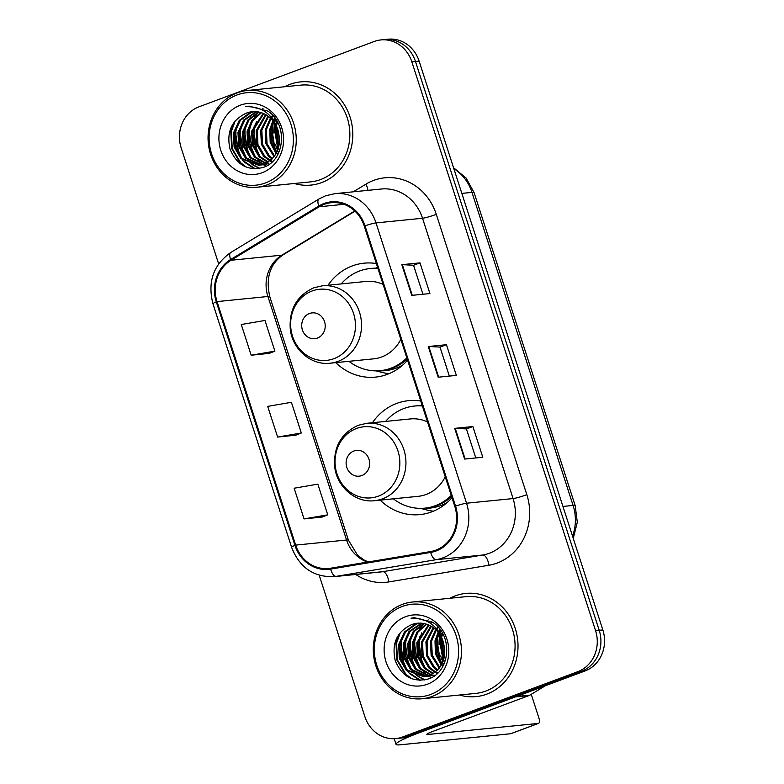 <?xml version="1.0" encoding="UTF-8"?>
<svg xmlns="http://www.w3.org/2000/svg" width="784" height="784" viewBox="0 0 784 784"><rect width="100%" height="100%" fill="white"/><g stroke="black" fill="none" stroke-linecap="round" stroke-linejoin="round"><path stroke-width="1.18" d="M420.773 401.045A57.252 51.891 -95.7 0 0 408.503 400.673A57.252 51.891 -95.7 0 0 396.694 403.417A57.252 51.891 -95.7 0 0 372.439 422.733M380.181 500.133A57.252 51.891 -95.7 0 0 419.91 514.608A57.252 51.891 -95.7 0 0 431.719 511.864A57.252 51.891 -95.7 0 0 451.986 497.703M421.919 404.622A57.252 51.891 -95.7 0 0 420.391 405.642M376.359 263.551A57.252 51.891 -95.7 0 0 364.09 263.169A57.252 51.891 -95.7 0 0 352.281 265.923A57.252 51.891 -95.7 0 0 328.026 285.239M335.777 362.629A57.252 51.891 -95.7 0 0 375.497 377.114A57.252 51.891 -95.7 0 0 387.306 374.36A57.252 51.891 -95.7 0 0 407.582 360.209M377.516 267.119A57.252 51.891 -95.7 0 0 375.977 268.148M440.833 630.581A43.208 39.161 -95.7 0 0 440.098 633.511A43.208 39.161 -95.7 0 1 440.833 630.581M439.873 634.579A43.208 39.161 -95.7 0 0 439.05 644.566A43.208 39.161 -95.7 0 1 439.873 634.579M440.696 655.914A43.208 39.161 -95.7 0 0 442.833 662.049A43.208 39.161 -95.7 0 1 440.696 655.914M443.381 663.284A43.208 39.161 -95.7 0 0 443.891 664.352A43.208 39.161 -95.7 0 1 443.381 663.284M275.615 119.06A43.208 39.161 -95.7 0 0 274.88 121.99A43.208 39.161 -95.7 0 1 275.615 119.06M274.665 123.059A43.208 39.161 -95.7 0 0 273.832 133.055A43.208 39.161 -95.7 0 1 274.665 123.059M275.488 144.393A43.208 39.161 -95.7 0 0 277.614 150.538A43.208 39.161 -95.7 0 1 275.488 144.393M278.163 151.763A43.208 39.161 -95.7 0 0 278.673 152.831A43.208 39.161 -95.7 0 1 278.163 151.763M319.206 575.221L364.883 716.654A32.409 29.371 -95.7 0 0 395.793 738.587L403.064 737.852A32.409 29.371 -95.7 0 0 409.748 736.303L585.07 670.947A32.409 29.371 -95.7 0 0 602.837 629.934L419.117 61.132A32.409 29.371 -95.7 0 0 388.207 39.2L384.572 39.563A32.409 29.371 -95.7 0 1 415.481 61.495A32.409 29.371 -95.7 0 0 384.572 39.563L380.936 39.925A32.409 29.371 -95.7 0 0 374.252 41.483L198.93 106.84A32.409 29.371 -95.7 0 0 181.163 147.843L218.648 263.885M395.793 738.587A32.409 29.371 -95.7 0 0 402.476 737.029L577.798 671.672A32.409 29.371 -95.7 0 0 595.566 630.659L599.201 630.297L415.481 61.495L599.201 630.297A32.409 29.371 -95.7 0 1 581.434 671.31A32.409 29.371 -95.7 0 0 599.201 630.297L602.837 629.934M402.476 737.029L406.112 736.666L581.434 671.31L406.112 736.666A32.409 29.371 -95.7 0 1 399.428 738.224A32.409 29.371 -95.7 0 0 406.112 736.666L409.748 736.303M289.894 84.388A51.852 46.991 -95.7 0 0 284.641 86.759A51.852 46.991 -95.7 0 1 289.894 84.388A51.852 46.991 -95.7 0 1 300.595 81.899A51.852 46.991 -95.7 0 0 289.894 84.388M294.323 183.495A51.852 46.991 -95.7 0 0 310.925 185.093A51.852 46.991 -95.7 0 0 321.616 182.603A51.852 46.991 -95.7 0 0 351.595 122.823A51.852 46.991 -95.7 0 0 300.595 81.899A51.852 46.991 -95.7 0 1 351.595 122.823A51.852 46.991 -95.7 0 1 321.616 182.603A51.852 46.991 -95.7 0 1 310.925 185.093A51.852 46.991 -95.7 0 1 294.323 183.495M455.112 595.909A51.852 46.991 -95.7 0 0 449.859 598.27A51.852 46.991 -95.7 0 1 455.112 595.909A51.852 46.991 -95.7 0 1 465.814 593.419A51.852 46.991 -95.7 0 0 455.112 595.909M459.542 695.016A51.852 46.991 -95.7 0 0 476.143 696.613A51.852 46.991 -95.7 0 0 486.835 694.124A51.852 46.991 -95.7 0 0 516.813 634.344A51.852 46.991 -95.7 0 0 465.814 593.419A51.852 46.991 -95.7 0 1 516.813 634.344A51.852 46.991 -95.7 0 1 486.835 694.124A51.852 46.991 -95.7 0 1 476.143 696.613A51.852 46.991 -95.7 0 1 459.542 695.016M324.164 204.369A34.565 31.331 84.3 0 1 331.289 202.703A34.565 31.331 84.3 0 1 364.266 226.096L454.798 506.405A34.565 31.331 84.3 0 1 430.563 551.564L330.495 568.253A34.565 31.331 84.3 0 1 328.653 568.498A34.565 31.331 84.3 0 1 295.686 545.105L217.031 301.595A34.565 31.331 84.3 0 1 231.015 260.259L319.196 206.78A34.565 31.331 84.3 0 1 324.164 204.369M323.9 203.546A35.437 32.115 -95.7 0 0 318.804 206.016L230.633 259.504A35.437 32.115 -95.7 0 0 216.296 301.869L294.951 545.38A35.437 32.115 -95.7 0 0 330.632 569.106L430.69 552.426A35.437 32.115 -95.7 0 0 455.543 506.131L365.001 225.821A35.437 32.115 -95.7 0 0 323.9 203.546M464.618 459.061L482.787 457.239L472.87 426.545L454.7 428.368L464.618 459.061M475.79 457.944L466.421 428.926L455.22 428.348A8.644 0.843 162.1 0 0 454.7 428.368M466.421 428.956L472.87 426.545M411.747 295.372L429.916 293.549L419.999 262.865L401.829 264.678L411.747 295.372M422.919 294.255L413.55 265.247L402.349 264.659A8.644 0.843 162.1 0 0 401.829 264.678M413.56 265.266L419.999 262.865M438.178 377.212L456.347 375.399L446.439 344.705L428.27 346.528L438.178 377.212M449.35 376.095L439.981 347.087L428.789 346.499A8.644 0.843 162.1 0 0 428.27 346.528M439.991 347.106L446.439 344.705M595.566 630.659L411.845 61.858A32.409 29.371 -95.7 0 0 380.936 39.925M251.184 355.221L274.88 351.144L264.972 320.46L241.276 324.527L251.184 355.221L269.343 353.359M304.055 518.91L327.751 514.833L317.843 484.14L294.147 488.216L304.055 518.91L322.214 517.038M277.624 437.06L301.321 432.993L291.403 402.3L267.707 406.377L277.624 437.06L295.774 435.198M301.321 432.993L295.617 435.267M274.88 351.144L269.177 353.417M327.751 514.833L322.048 517.107M265.453 182.946A46.452 42.101 -95.7 0 0 290.923 124.166A46.452 42.101 -95.7 0 0 237.033 94.962A46.452 42.101 -95.7 0 0 211.572 153.742A46.452 42.101 -95.7 0 0 265.453 182.946M267.021 184.897A48.608 44.061 -95.7 0 0 295.127 128.86A48.608 44.061 -95.7 0 0 247.313 90.493A48.608 44.061 -95.7 0 0 237.287 92.826A48.608 44.061 -95.7 0 0 209.181 148.862A48.608 44.061 -95.7 0 0 256.995 187.229A48.608 44.061 -95.7 0 0 267.021 184.897M256.995 187.229L310.601 181.868A48.608 44.061 -95.7 0 0 320.627 179.536A48.608 44.061 -95.7 0 0 348.733 123.49A48.608 44.061 -95.7 0 0 300.919 85.123L247.313 90.493M279.555 142.482L278.457 131.477M277.967 149.626L274.331 128.89L275.537 124.48M275.919 123.47L276.958 121.187M278.408 148.303L275.468 128.772L276.213 125.734M276.605 124.548L277.536 122.226M276.086 153.713L270.186 142.374L269.784 129.34L272.93 120.697M273.43 119.834L274.753 117.865M276.566 152.821L271.186 141.718L270.921 129.233L273.567 121.51M273.998 120.697L275.292 118.6M274.096 156.692L265.903 143.776L265.247 129.801L270.421 118.041M271.235 117.022L272.303 115.816M274.596 156.016L267.04 143.658L266.374 129.683L271.039 118.629M271.774 117.649L272.92 116.267M272.038 159.025L268.206 155.908L261.366 144.227L260.7 130.252L267.971 116.052M272.558 158.486L269.343 155.791L262.493 144.119L261.836 130.134L268.579 116.493M272.195 161.847L270.529 161.161M269.931 160.877L263.659 156.359L256.819 144.687L256.162 130.703L265.57 114.533M272.607 161.455L271.068 160.759M270.46 160.446L264.796 156.241L257.956 144.57L257.289 130.595L266.168 114.876M267.775 162.347L259.122 156.81L252.272 145.138L251.615 131.163L263.199 113.376M268.324 162.014L260.259 156.702L253.408 145.03L252.752 131.046L263.787 113.641M265.6 163.503L254.575 157.27L247.734 145.599L247.068 131.614L251.84 120.413L260.856 112.543M266.148 163.248L255.711 157.153L248.871 145.481L248.205 131.506L252.781 120.569L261.444 112.729M263.385 164.375L250.037 157.721L243.187 146.049L242.53 132.075L248.107 119.795L258.544 111.985M263.943 164.179L251.164 157.613L244.324 145.932L243.667 131.957L249.038 119.942L259.112 112.102M268.843 163.591L261.719 164.973M261.15 164.973L245.49 158.182L238.65 146.5L237.983 132.525L243.785 119.981L256.25 111.681M261.709 164.846L246.627 158.064L239.786 146.392L239.12 132.408L244.922 119.864L256.819 111.73M277.967 129.987A27.009 24.48 -95.7 0 0 252.213 111.71A27.009 24.48 -95.7 0 0 246.637 113.014C231.741 119.864 226.204 131.898 230.035 149.107C236.68 164.914 247.587 171.059 262.767 167.541C284.994 161.279 288.296 124.195 267.883 111.103L249.155 106.144L245.813 106.693C261.866 106.32 272.587 114.082 277.967 129.987C282.005 145.991 277.448 157.349 264.296 164.052L258.887 165.326L240.943 158.633L234.102 146.961L233.446 132.976L239.238 120.432L250.047 112.671L253.977 111.612M265.433 163.934L258.887 165.326M259.455 165.267L242.08 158.515L235.239 146.843L234.583 132.868L240.374 120.324L251.184 112.553L254.545 111.602M264.865 110.446L266.707 110.338M246.637 113.014L252.291 111.71M240.345 105.193A35.652 32.311 -95.7 0 0 220.794 150.303A35.652 32.311 -95.7 0 0 262.15 172.715A35.652 32.311 -95.7 0 0 281.691 127.606A35.652 32.311 -95.7 0 0 240.345 105.193M245.813 106.693L248.753 106.193M246.264 167.07L240.639 162.7L232.231 148.509L231.349 131.516L235.229 120.805M255.261 168.785L244.53 161.582M241.609 158.035L236.033 145.118L235.886 131.055L238.346 123.157M259.798 168.325L253.889 165.228M253.271 164.797L249.077 161.132M246.147 157.574L240.58 144.668L240.433 130.605L242.893 122.706M250.694 157.123L245.118 144.207L244.971 130.144L247.43 122.255M266.05 166.159L263.767 164.846M262.356 163.885L258.161 160.22M255.231 156.663L249.665 143.756L249.518 129.693L251.978 121.794M254.339 117.424L258.171 112.533M261.435 109.554L263.012 108.388M259.778 156.212L254.212 143.305L254.065 129.242L256.515 121.344M277.918 154.35L277.301 153.448M276.713 152.527L272.156 140.326L272.234 127.42L273.773 121.785M274.116 120.873L274.694 119.521M278.751 147.078L276.781 126.92M244.108 166.11L240.071 162.758L231.662 148.568L230.78 131.565L233.495 123.098M254.526 168.776L244.618 162.308L242.658 160.181M238.973 154.781L235.318 131.114L236.317 127.096M259.318 168.413L253.036 165.091M252.291 164.542L247.195 159.73M243.52 154.321L239.865 130.663L240.855 126.645M248.058 153.87L244.412 130.203L245.402 126.195M252.605 153.409L248.949 129.752L249.939 125.734M257.142 152.958L253.497 129.291L254.486 125.283M275.311 151.136L271.666 127.478L272.656 123.46M279.692 150.381L279.163 149.332M278.516 147.931L276.389 126.087M276.713 124.734L277.203 123.01M317.432 338.061A12.965 11.75 -95.7 0 0 324.537 321.656A12.965 11.75 -95.7 0 0 309.504 313.502A12.965 11.75 -95.7 0 0 302.389 329.907A12.965 11.75 -95.7 0 0 317.432 338.061M330.123 363.198A38.886 35.251 -95.7 0 0 338.149 361.336A38.886 35.251 -95.7 0 0 360.63 316.501A38.886 35.251 -95.7 0 0 322.381 285.807L313.884 287.777C296.979 295.49 289.1 309.18 290.256 328.868C292.167 349.223 311.062 365.609 330.123 363.198L373.664 358.837A38.886 35.251 -95.7 0 0 381.69 356.975A38.886 35.251 -95.7 0 0 400.83 339.305M383.111 284.455A38.886 35.251 -95.7 0 0 365.922 281.446L322.381 285.807M348.929 361.316A51.313 46.501 -95.7 0 0 380.358 370.656A51.313 46.501 -95.7 0 0 390.942 368.196A51.313 46.501 -95.7 0 0 406.837 357.925M377.957 268.481A51.313 46.501 -95.7 0 0 370.136 268.54A51.313 46.501 -95.7 0 0 359.552 270.999A51.313 46.501 -95.7 0 0 341.187 283.926M380.358 370.656L382.171 370.469A51.313 46.501 -95.7 0 0 392.755 368.01A51.313 46.501 -95.7 0 0 407.229 359.111M377.859 268.187A51.313 46.501 -95.7 0 0 371.949 268.363L370.136 268.54M389.031 373.684A56.174 50.911 84.3 0 1 382.474 372.508L375.967 370.861M361.836 475.555A12.965 11.75 -95.7 0 0 368.95 459.15A12.965 11.75 -95.7 0 0 353.907 451.006A12.965 11.75 -95.7 0 0 346.802 467.401A12.965 11.75 -95.7 0 0 361.836 475.555M374.536 500.692A38.886 35.251 -95.7 0 0 382.553 498.83A38.886 35.251 -95.7 0 0 405.034 453.995A38.886 35.251 -95.7 0 0 366.785 423.301L358.298 425.281C341.393 432.984 333.514 446.674 334.66 466.362C336.581 486.717 355.466 503.112 374.536 500.692L418.078 496.341A38.886 35.251 -95.7 0 0 426.104 494.469A38.886 35.251 -95.7 0 0 445.234 476.799M427.525 421.949A38.886 35.251 -95.7 0 0 410.336 418.94L366.785 423.301M393.343 498.81A51.313 46.501 -95.7 0 0 424.771 508.15A51.313 46.501 -95.7 0 0 435.355 505.69A51.313 46.501 -95.7 0 0 451.251 495.419M422.36 405.985A51.313 46.501 -95.7 0 0 414.55 406.034A51.313 46.501 -95.7 0 0 403.956 408.503A51.313 46.501 -95.7 0 0 385.591 421.42M424.771 508.15L426.584 507.973A51.313 46.501 -95.7 0 0 437.168 505.504A51.313 46.501 -95.7 0 0 451.633 496.605M422.262 405.681A51.313 46.501 -95.7 0 0 416.363 405.857L414.55 406.034M433.434 511.178A56.174 50.911 84.3 0 1 426.888 510.012L420.371 508.365M515.46 696.898L418.979 732.864A43.208 4.234 162.1 0 0 396.028 744.32A43.208 4.234 162.1 0 0 400.232 744.8L510.629 733.746L538.304 723.436L427.917 734.481A10.8 1.058 -17.9 0 1 426.868 734.363A10.8 1.058 -17.9 0 1 432.601 731.492L529.082 695.526L515.46 696.898A5.4 4.9 -95.7 0 0 516.235 696.515M538.304 723.436A5.4 2.225 69.6 0 0 538.539 723.377A5.4 2.225 69.6 0 0 538.922 718.085L531.248 694.31M545.38 685.735L529.866 695.153A5.4 4.9 84.3 0 1 529.082 695.526M430.671 694.457A46.452 42.101 -95.7 0 0 456.141 635.677A46.452 42.101 -95.7 0 0 402.251 606.483A46.452 42.101 -95.7 0 0 376.781 665.263A46.452 42.101 -95.7 0 0 430.671 694.457M432.239 696.417A48.608 44.061 -95.7 0 0 460.345 640.381A48.608 44.061 -95.7 0 0 412.531 602.014A48.608 44.061 -95.7 0 0 402.496 604.346A48.608 44.061 -95.7 0 0 374.399 660.383A48.608 44.061 -95.7 0 0 422.213 698.75A48.608 44.061 -95.7 0 0 432.239 696.417M422.213 698.75L475.819 693.389A48.608 44.061 -95.7 0 0 485.845 691.047A48.608 44.061 -95.7 0 0 513.951 635.011A48.608 44.061 -95.7 0 0 466.127 596.644L412.531 602.014M444.763 653.993L443.666 642.998M443.185 661.147L439.54 640.41L440.745 636M441.137 634.981L442.176 632.708M443.626 659.824L440.677 640.293L441.431 637.255M441.823 636.069L442.754 633.746M441.294 665.224L435.404 653.895L435.002 640.861L438.138 632.218M438.648 631.355L439.971 629.385M441.784 664.342L436.404 653.239L436.139 640.744L438.785 633.031M439.216 632.208L440.51 630.12M439.305 668.213L431.122 655.297L430.455 641.312L435.639 629.562M436.443 628.543L437.511 627.337M439.814 667.537L432.258 655.179L431.592 641.204L436.257 630.15M436.982 629.17L438.129 627.788M437.256 670.545L433.425 667.419L426.574 655.747L425.918 641.773L433.189 627.563M437.776 670.006L434.552 667.311L427.711 655.64L427.055 641.655L433.797 628.013M437.413 673.368L435.747 672.682M435.14 672.398L428.877 667.88L422.037 656.208L421.371 642.223L430.788 626.044M437.825 672.976L436.276 672.28M435.679 671.966L430.014 667.762L423.174 656.09L422.507 642.116L431.386 626.387M432.993 673.868L424.33 668.331L417.49 656.659L416.833 642.684L428.417 624.897M433.532 673.534L425.467 668.223L418.627 656.541L417.97 642.566L429.005 625.152M430.818 675.024L419.793 668.791L412.952 657.11L412.286 643.135L417.059 631.924L426.075 624.064M431.367 674.759L420.93 668.674L414.089 657.002L413.423 643.017L417.999 632.09L426.653 624.25M428.603 675.896L415.246 669.242L408.405 657.57L407.749 643.586L413.325 631.316L423.752 623.505M429.162 675.7L416.382 669.124L409.542 657.453L408.885 643.478L414.256 631.463L424.33 623.623M434.062 675.112L426.937 676.494M426.369 676.494L410.708 669.693L403.868 658.021L403.201 644.046L409.003 631.502L421.459 623.202M426.927 676.367L411.845 669.585L404.995 657.913L404.338 643.929L410.14 631.385L422.037 623.251M443.185 641.508A27.009 24.48 -95.7 0 0 417.431 623.231A27.009 24.48 -95.7 0 0 411.855 624.525C396.959 631.385 391.422 643.419 395.244 660.628C401.898 676.435 412.805 682.58 427.976 679.052C450.212 672.799 453.515 635.706 433.101 622.623L414.373 617.665L411.022 618.213C427.084 617.841 437.795 625.603 443.185 641.508C447.213 657.511 442.656 668.86 429.514 675.563L424.105 676.847L406.161 670.153L399.321 658.482L398.664 644.497L404.456 631.953L415.265 624.191L419.195 623.123M430.651 675.455L424.105 676.847M424.673 676.788L407.298 670.036L400.457 658.364L399.791 644.389L405.593 631.835L416.402 624.074L419.763 623.123M430.083 621.967L431.925 621.859M411.855 624.525L417.509 623.221M405.553 616.714A35.652 32.311 -95.7 0 0 386.012 661.823A35.652 32.311 -95.7 0 0 427.368 684.236A35.652 32.311 -95.7 0 0 446.909 639.117A35.652 32.311 -95.7 0 0 405.553 616.714M411.022 618.213L413.972 617.704M411.482 678.591L405.857 674.22L397.449 660.03L396.567 643.027L400.438 632.325M420.479 680.306L409.748 673.103M406.818 669.546L401.251 656.639L401.104 642.576L403.564 634.677M425.016 679.846L419.107 676.749M418.48 676.308L414.295 672.652M411.365 669.095L405.798 656.188L405.651 642.125L408.111 634.227M415.902 668.644L410.336 655.728L410.189 641.665L412.649 633.766M431.269 677.67L428.975 676.357M427.564 675.406L423.38 671.741M420.449 668.184L414.883 655.277L414.736 641.214L417.196 633.315M419.558 628.935L423.38 624.044M426.653 621.075L428.231 619.909M424.997 667.733L419.42 654.816L419.273 640.753L421.733 632.855M443.136 665.871L442.519 664.969M441.931 664.048L437.374 651.837L437.452 638.94L438.991 633.305M439.334 632.394L439.902 631.042M443.969 658.599L442 638.431M409.326 677.631L405.289 674.279L396.88 660.079L395.998 643.086L398.713 634.619M419.744 680.296L409.826 673.819L407.866 671.702M404.191 666.292L400.536 642.635L401.526 638.617M424.536 679.934L418.254 676.612M417.5 676.063L412.413 671.241M408.729 665.841L405.083 642.174L406.073 638.166M413.276 665.391L409.62 641.724L410.62 637.706M417.813 664.93L414.168 641.273L415.157 637.255M422.36 664.479L418.705 640.812L419.705 636.804M440.53 662.656L436.884 638.999L437.874 634.981M444.91 661.902L444.381 660.853M443.734 659.452L441.608 637.608M441.931 636.255L442.411 634.53M572.536 536.119A43.208 39.161 -95.7 0 0 573.084 505.425L471.978 192.384A43.208 39.161 -95.7 0 0 453.848 168.648M461.835 193.393L471.978 192.384A21.609 2.117 -17.9 0 1 474.085 192.619L575.191 505.67A21.609 2.117 -17.9 0 0 573.084 505.425L562.951 506.444M419.117 61.132L411.845 61.858M585.07 670.947L577.798 671.672M353.251 191.825L365.873 184.171A54.018 48.951 84.3 0 1 436.296 214.355L526.828 494.675A10.8 1.058 -17.9 0 1 513.059 498.565L422.527 218.256A43.208 39.161 -95.7 0 0 381.308 189.013L334.788 193.668A43.208 39.161 84.3 0 1 376.006 222.911A10.8 1.058 162.1 0 0 365.001 225.821M526.828 494.675A54.018 48.951 84.3 0 1 497.213 563.02A54.018 48.951 84.3 0 1 488.951 565.235L388.893 581.914A54.018 48.951 84.3 0 1 355.711 574.476M489.373 553.249A43.208 39.161 -95.7 0 0 513.059 498.565L466.539 503.22A43.208 39.161 84.3 0 1 436.237 559.668L336.179 576.358A43.208 39.161 84.3 0 1 333.876 576.661L380.397 572.006A43.208 39.161 -95.7 0 0 382.7 571.693L482.758 555.013A43.208 39.161 -95.7 0 0 489.373 553.249M334.788 193.668L325.409 195.853L318.921 198.999A10.8 4.194 58.8 0 0 318.804 206.016M318.921 198.999L230.751 252.487C213.346 264.884 207.417 281.985 212.954 303.79A10.8 1.058 -17.9 0 1 216.296 301.869M294.951 545.38A10.8 1.058 162.1 0 0 291.609 547.301C299.459 567.459 313.551 577.249 333.876 576.661M330.632 569.106A10.8 4.557 80.5 0 0 336.179 576.358L382.7 571.693A10.8 4.557 -99.5 0 1 388.893 581.914M230.751 252.487A10.8 4.194 58.8 0 0 230.633 259.504M430.69 552.426A10.8 4.557 80.5 0 0 436.237 559.668L482.758 555.013A10.8 4.557 -99.5 0 1 488.951 565.235M455.543 506.131A10.8 1.058 -17.9 0 1 466.539 503.22L376.006 222.911L422.527 218.256A10.8 1.058 -17.9 0 0 436.296 214.355M365.873 184.171A10.8 4.194 -121.2 0 1 367.931 190.355M295.686 545.105L346.567 540.019A34.565 31.331 -95.7 0 0 367.598 562.069M319.196 206.78L343.96 204.301M231.015 260.259L281.897 255.163A34.565 31.331 -95.7 0 0 267.912 296.499L346.567 540.019A19.443 1.901 -17.9 0 1 348.459 540.235L357.494 555.101L363.58 559.776L368.235 561.961M354.77 210.965L281.897 255.163A19.443 7.546 -121.2 0 0 283.24 254.731C270.019 263.796 265.541 277.791 269.804 296.715L348.459 540.235M217.031 301.595L267.912 296.499A19.443 1.901 -17.9 0 1 269.804 296.715M438.687 377.163L428.789 346.499M412.257 295.323L402.349 264.659M465.118 459.003L455.22 428.348M333.964 358.66A35.721 32.379 -95.7 0 0 353.555 313.453A35.721 32.379 -95.7 0 0 312.11 290.991A35.721 32.379 -95.7 0 0 292.52 336.199A35.721 32.379 -95.7 0 0 333.964 358.66M378.878 370.773A51.793 46.942 -95.7 0 0 402.849 364.972M378.378 496.154A35.721 32.379 -95.7 0 0 397.958 450.947A35.721 32.379 -95.7 0 0 356.524 428.485A35.721 32.379 -95.7 0 0 336.934 473.693A35.721 32.379 -95.7 0 0 378.378 496.154M423.291 508.277A51.793 46.942 -95.7 0 0 447.262 502.466M427.917 734.481L427.652 733.648M516.558 696.486L529.866 695.153M453.534 167.707L466.176 178.105L474.085 192.619M573.271 538.392L577.308 522.242L575.191 505.67M212.954 303.79L291.609 547.301M355.015 211.2L283.24 254.731M264.571 164.758L263.434 164.875M396.028 744.32L394.205 738.695M538.539 723.377L510.854 733.697M429.789 676.278L428.652 676.396"/></g></svg>

